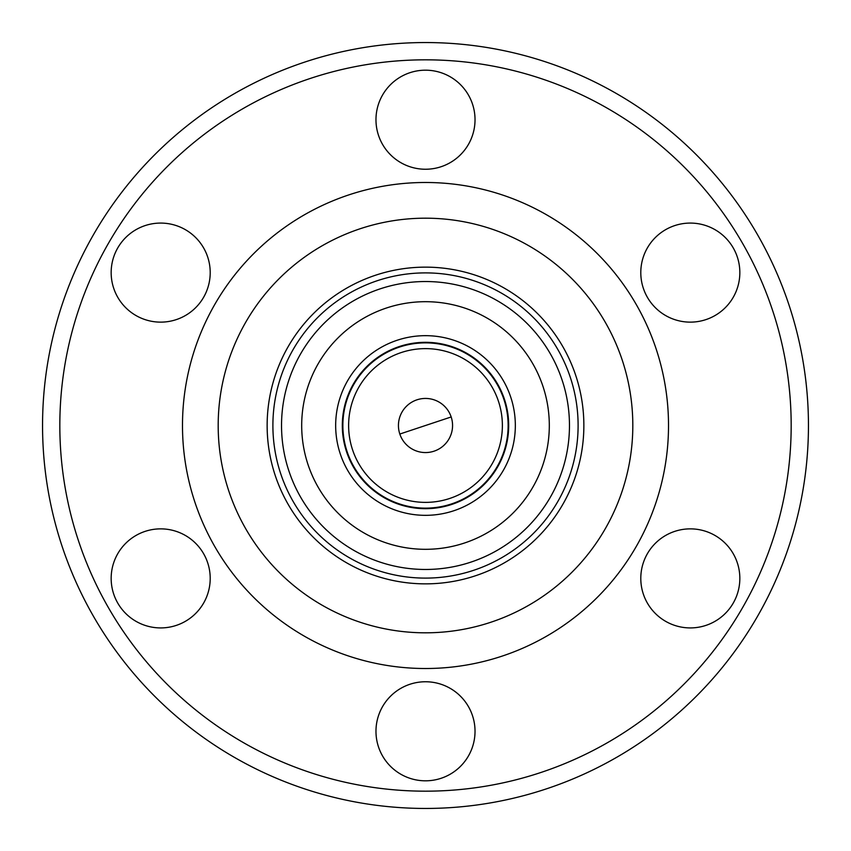 <?xml version="1.0" encoding="UTF-8"?>
<svg xmlns="http://www.w3.org/2000/svg" width="851" height="851" viewBox="0 0 851 851"><rect width="100%" height="100%" fill="white"/><g stroke="black" fill="none" stroke-linecap="round" stroke-linejoin="round"><path stroke-width="1.28" d="M425.5 281.532A143.968 143.968 0 0 1 569.468 425.5A143.968 143.968 0 0 1 425.5 569.468A143.968 143.968 0 0 1 281.532 425.5A143.968 143.968 0 0 1 425.5 281.532M425.5 549.31A123.81 123.81 0 0 1 301.69 425.5A123.81 123.81 0 0 1 425.5 301.69A123.81 123.81 0 0 1 549.31 425.5A123.81 123.81 0 0 1 425.5 549.31M578.106 425.5A152.606 152.606 0 0 1 425.5 578.106A152.606 152.606 0 0 1 272.894 425.5A152.606 152.606 0 0 1 425.5 272.894A152.606 152.606 0 0 1 578.106 425.5M425.5 583.86A158.36 158.36 0 0 1 267.14 425.5A158.36 158.36 0 0 1 425.5 267.14A158.36 158.36 0 0 1 583.86 425.5A158.36 158.36 0 0 1 425.5 583.86M425.5 632.814A207.314 207.314 0 0 1 218.186 425.5A207.314 207.314 0 0 1 425.5 218.186A207.314 207.314 0 0 1 632.814 425.5A207.314 207.314 0 0 1 425.5 632.814M425.5 668.514A243.014 243.014 0 0 1 182.486 425.5A243.014 243.014 0 0 1 425.5 182.486A243.014 243.014 0 0 1 668.514 425.5A243.014 243.014 0 0 1 425.5 668.514M160.679 627.921A49.528 49.528 0 0 1 111.162 578.393A49.528 49.528 0 0 1 160.679 528.865A49.528 49.528 0 0 1 210.208 578.393A49.528 49.528 0 0 1 160.679 627.921M160.679 322.135A49.528 49.528 0 0 1 111.162 272.607A49.528 49.528 0 0 1 160.679 223.079A49.528 49.528 0 0 1 210.208 272.607A49.528 49.528 0 0 1 160.679 322.135M425.5 169.243A49.528 49.528 0 0 1 375.972 119.714A49.528 49.528 0 0 1 425.5 70.186A49.528 49.528 0 0 1 475.028 119.714A49.528 49.528 0 0 1 425.5 169.243M690.321 322.135A49.528 49.528 0 0 1 640.792 272.607A49.528 49.528 0 0 1 690.321 223.079A49.528 49.528 0 0 1 739.838 272.607A49.528 49.528 0 0 1 690.321 322.135M690.321 627.921A49.528 49.528 0 0 1 640.792 578.393A49.528 49.528 0 0 1 690.321 528.865A49.528 49.528 0 0 1 739.838 578.393A49.528 49.528 0 0 1 690.321 627.921M425.5 780.814A49.528 49.528 0 0 1 375.972 731.286A49.528 49.528 0 0 1 425.5 681.757A49.528 49.528 0 0 1 475.028 731.286A49.528 49.528 0 0 1 425.5 780.814M425.5 791.175A365.675 365.675 0 0 0 791.175 425.5A365.675 365.675 0 0 0 425.5 59.825A365.675 365.675 0 0 0 59.825 425.5A365.675 365.675 0 0 0 425.5 791.175M425.5 808.45A382.95 382.95 0 0 0 808.45 425.5A382.95 382.95 0 0 0 425.5 42.55A382.95 382.95 0 0 0 42.55 425.5A382.95 382.95 0 0 0 425.5 808.45M416.958 399.821A27.062 27.062 0 0 1 452.562 425.5A27.062 27.062 0 0 1 399.821 434.042A27.062 27.062 0 0 1 416.958 399.821M508.132 425.5A82.632 82.632 0 0 0 425.5 342.868A82.632 82.632 0 0 0 342.868 425.5A82.632 82.632 0 0 0 425.5 508.132A82.632 82.632 0 0 0 508.132 425.5M508.685 425.5A83.185 83.185 0 0 0 425.5 342.315A83.185 83.185 0 0 0 342.315 425.5A83.185 83.185 0 0 0 425.5 508.685A83.185 83.185 0 0 0 508.685 425.5M515.334 425.5A89.834 89.834 0 0 0 425.5 335.666A89.834 89.834 0 0 0 335.666 425.5A89.834 89.834 0 0 0 425.5 515.334A89.834 89.834 0 0 0 515.334 425.5M399.821 434.042L451.179 416.958M502.377 425.5A76.877 76.877 0 0 0 425.5 348.623A76.877 76.877 0 0 0 348.623 425.5A76.877 76.877 0 0 0 425.5 502.377A76.877 76.877 0 0 0 502.377 425.5"/></g></svg>
